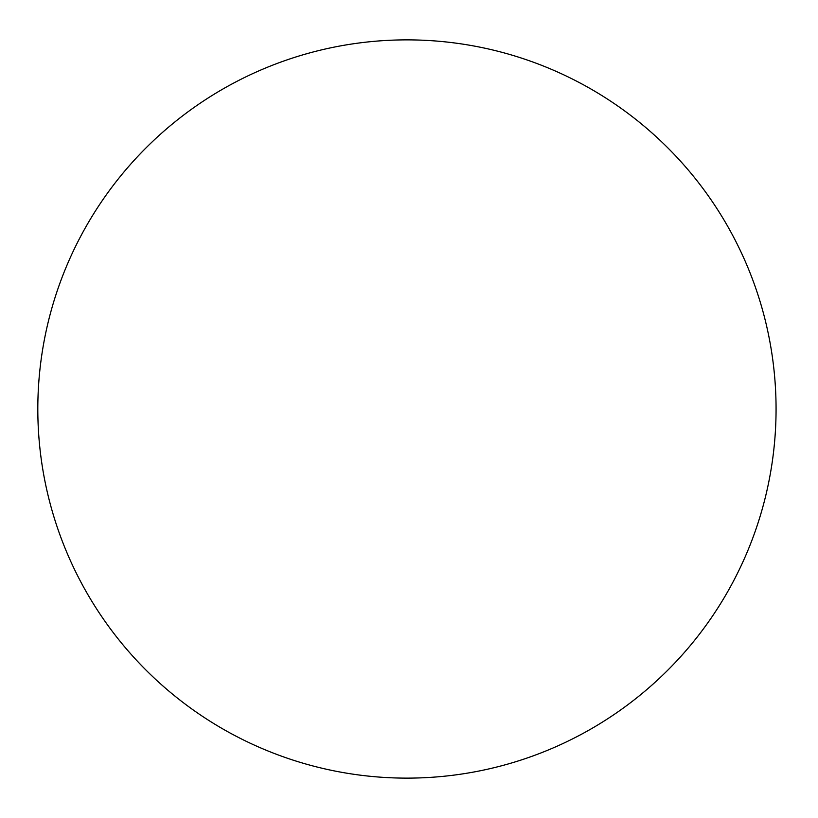 <?xml version="1.0" encoding="UTF-8"?>
<svg xmlns="http://www.w3.org/2000/svg" width="818" height="818" viewBox="0 0 818 818"><rect width="100%" height="100%" fill="white"/><g stroke="black" fill="none" stroke-linecap="round" stroke-linejoin="round"><path stroke-width="1.23" d="M776.067 409A369.133 369.133 0 0 0 222.373 89.326A369.133 369.133 0 0 0 222.373 728.674A369.133 369.133 0 0 0 776.067 409"/></g></svg>
